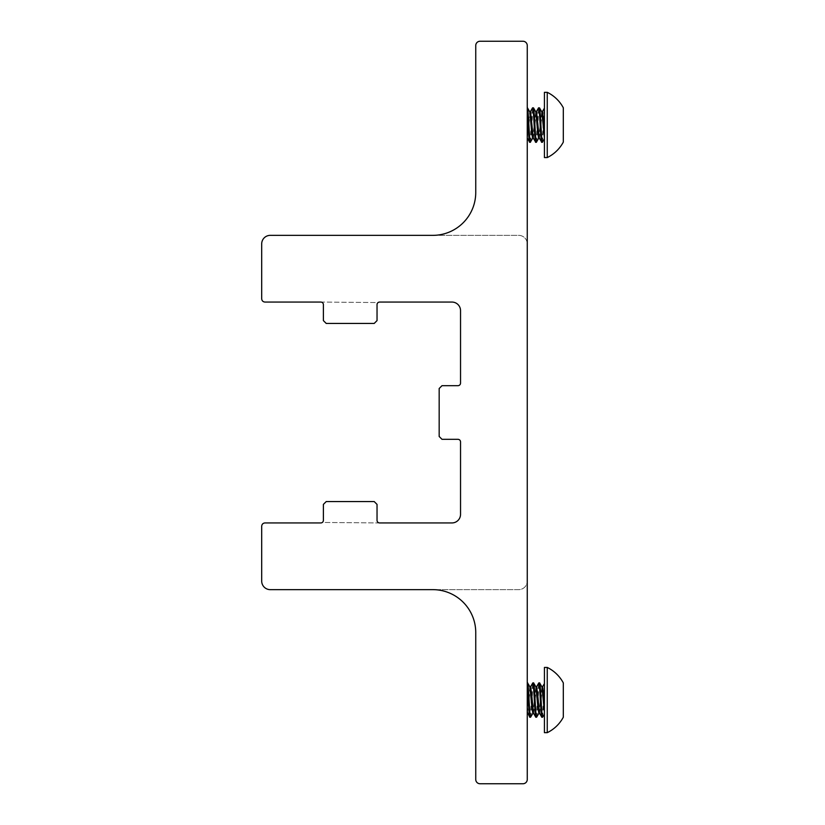 <?xml version="1.0" encoding="UTF-8"?>
<svg xmlns="http://www.w3.org/2000/svg" width="825" height="825" viewBox="0 0 825 825"><rect width="100%" height="100%" fill="white"/><g stroke="black" fill="none" stroke-linecap="round" stroke-linejoin="round"><path stroke-width="0.62" stroke-dasharray="4.12 3.09" d="M544.417 157.565L544.417 92.328M547.253 157.565L547.253 92.328M563.31 142.106L563.31 107.776M530.485 142.034L530.578 141.756C531.578 138.332 532.589 102.64 533.579 108.127M527.257 111.323L527.257 138.074L527.257 111.323M529.64 142.106L529.825 141.756C530.826 138.332 531.836 102.64 532.837 108.127M542.499 142.034L544.417 108.116M541.664 142.106L541.85 141.756C542.706 139.219 543.551 111.705 544.417 108.302L544.417 138.724M536.487 142.034L536.59 141.756C537.591 138.332 538.591 102.64 539.591 108.127M535.652 142.106L535.837 141.756C536.838 138.332 537.838 102.64 538.838 108.127M544.417 732.672L544.417 667.435M547.253 732.672L547.253 667.435M527.257 690.876L527.257 712.542L529.939 686.885M542.592 717.224L544.417 694.537L544.417 683.564M541.85 717.224C542.706 718.224 543.551 691.433 544.417 684.616L544.417 714.151M536.59 717.224C537.591 718.276 538.591 681.842 539.591 682.894M535.837 717.224C536.838 718.276 537.838 681.842 538.838 682.894M530.578 717.224C531.578 718.276 532.589 681.842 533.579 682.894M529.825 717.224C530.826 718.276 531.836 681.842 532.837 682.894M527.257 683.884L527.577 682.894M533.476 713.223L532.837 713.326L535.941 686.885M539.488 713.223L538.838 713.326L541.953 686.885M527.257 711.985L527.257 692.876M544.417 711.985L544.417 694.537M527.464 713.223L530.578 686.792L529.825 686.792M533.579 713.326L536.59 686.792L535.837 686.792M539.591 713.326L542.592 686.792L541.85 686.792M563.31 717.224L563.31 682.894M326.236 323.441L374.199 323.441L326.236 323.441L323.39 320.605L326.236 323.441L323.39 320.605L323.39 304.642A2.578 2.578 0 0 0 320.812 302.063L264.969 302.063C262.979 301.857 261.896 300.764 261.69 298.794L261.69 243.932A8.58 8.58 0 0 1 270.28 235.352L518.667 235.352A8.58 8.58 0 0 1 527.257 243.932L527.257 45.54A4.29 4.29 0 0 0 522.957 41.25L480.047 41.25A4.29 4.29 0 0 0 475.747 45.54L475.747 192.431A42.921 42.921 0 0 1 432.836 235.352L518.667 235.352A8.58 8.58 0 0 1 527.257 243.932L527.257 581.068A8.58 8.58 0 0 1 518.667 589.648L432.836 589.648A42.921 42.921 0 0 1 475.747 632.569L475.747 779.46A4.29 4.29 0 0 0 480.047 783.75L522.957 783.75A4.29 4.29 0 0 0 527.257 779.46L527.257 581.068A8.58 8.58 0 0 1 518.667 589.648L270.28 589.648A8.58 8.58 0 0 1 261.69 581.068L261.69 526.206C261.907 524.226 262.989 523.132 264.969 522.937L320.812 522.937A2.578 2.578 0 0 0 323.39 520.358L323.39 504.395L323.39 520.358A2.578 2.578 0 0 1 322.317 522.452L378.108 522.937L322.317 522.452M475.747 124.946C475.747 141.209 475.747 141.209 475.747 124.946C475.747 108.683 475.747 108.683 475.747 124.946M475.747 700.054C475.747 683.791 475.747 683.791 475.747 700.054C475.747 716.317 475.747 716.317 475.747 700.054M377.035 320.605L377.035 304.642L377.035 320.605L374.199 323.441M323.39 504.395L326.236 501.559L374.199 501.559L377.035 504.395L377.035 520.358L377.035 504.395L374.199 501.559L326.236 501.559L323.39 504.395L326.236 501.559L374.199 501.559L377.035 504.395L377.035 520.358A2.578 2.578 0 0 0 379.613 522.937L451.956 522.937A8.58 8.58 0 0 0 460.536 514.346L460.536 441.901A2.578 2.578 0 0 0 457.957 439.323L442.004 439.323L439.168 436.487L439.168 388.513L442.004 385.677L457.957 385.677A2.578 2.578 0 0 0 460.536 383.099L460.536 310.654A8.58 8.58 0 0 0 451.956 302.063L379.613 302.063A2.578 2.578 0 0 0 377.035 304.642A2.578 2.578 0 0 1 378.108 302.548L322.317 302.063L378.108 302.548M322.317 302.548L322.317 302.548A2.578 2.578 0 0 1 323.39 304.642M378.108 522.452L378.108 522.452A2.578 2.578 0 0 1 377.035 520.358M544.417 137.796L544.417 116.263M527.257 135.465L529.753 111.767M533.28 138.095L532.651 138.208L535.765 111.767M539.282 138.095L538.653 138.208L541.767 111.767M527.268 138.095L530.393 111.674L529.64 111.674M533.404 138.208L536.405 111.674L535.652 111.674M539.406 138.208L542.417 111.674L541.664 111.674"/><path stroke-width="1.24" d="M547.253 92.328L544.417 92.328L544.417 157.565L547.253 157.565A36.3 36.3 0 0 0 563.31 142.106L563.31 107.776A36.3 36.3 0 0 0 547.253 92.328L547.253 157.565M527.577 108.127L527.577 108.127C528.577 111.55 529.578 147.242 530.578 141.756M527.392 138.208L529.547 142.024L530.393 142.106L532.754 138.115M527.257 111.323C528.124 121.285 528.969 146.262 529.825 141.756M536.281 111.788L538.56 107.858L539.591 108.127C540.592 111.55 541.602 147.242 542.592 141.756M535.652 111.674L536.59 111.953L539.282 138.095L541.664 142.106L542.499 142.034L544.417 138.724M538.653 107.776L538.838 108.127C539.839 111.55 540.849 147.242 541.85 141.756M530.269 111.788L532.558 107.858L533.579 108.127C534.579 111.55 535.59 147.242 536.59 141.756M529.64 111.674L530.578 111.953L533.28 138.095L535.652 142.106L536.487 142.034L538.766 138.115M532.651 107.776L532.837 108.127C533.837 111.55 534.837 147.242 535.837 141.756M547.253 667.435L544.417 667.435L544.417 732.672L547.253 732.672A36.3 36.3 0 0 0 563.31 717.224L563.31 682.894A36.3 36.3 0 0 0 547.253 667.435L547.253 732.672M527.257 684.616C528.124 691.433 528.969 718.224 529.825 717.224L530.578 717.224C529.578 718.276 528.577 681.842 527.577 682.894L529.939 686.885L531.836 706.695L532.837 713.326L533.579 713.326M527.257 711.985L529.825 717.224M539.591 682.894L538.838 682.894C539.839 681.842 540.849 718.276 541.85 717.224L542.592 717.224C541.602 718.276 540.592 681.842 539.591 682.894L541.953 686.885L544.417 711.985M535.837 686.792L536.59 686.792L537.591 693.423L539.488 713.223L541.85 717.224M533.579 682.894L532.837 682.894C533.837 681.842 534.837 718.276 535.837 717.224L536.59 717.224C535.59 718.276 534.579 681.842 533.579 682.894L535.941 686.885L537.838 706.695L538.838 713.326L539.591 713.326M529.825 686.792L530.578 686.792L531.578 693.423L533.476 713.223L535.837 717.224M542.592 717.224L544.417 714.151M536.59 717.224L538.952 713.223M536.477 686.885L538.838 682.894M530.578 717.224L532.94 713.223M530.475 686.885L532.837 682.894M527.257 692.876L527.257 690.876M541.85 686.792L542.592 686.792L543.603 693.423L544.417 704.323M527.257 45.54L527.257 779.46A4.29 4.29 0 0 1 522.957 783.75L480.047 783.75A4.29 4.29 0 0 1 475.747 779.46L475.747 632.569A42.921 42.921 0 0 0 432.836 589.648L270.28 589.648A8.58 8.58 0 0 1 261.69 581.068L261.69 526.206C261.907 524.226 262.989 523.132 264.969 522.937L320.812 522.937A2.578 2.578 0 0 0 323.39 520.358L323.39 504.395L326.236 501.559L374.199 501.559L377.035 504.395L377.035 520.358A2.578 2.578 0 0 0 379.613 522.937L451.956 522.937A8.58 8.58 0 0 0 460.536 514.346L460.536 441.901A2.578 2.578 0 0 0 457.957 439.323L442.004 439.323L439.168 436.487L439.168 388.513L442.004 385.677L457.957 385.677A2.578 2.578 0 0 0 460.536 383.099L460.536 310.654A8.58 8.58 0 0 0 451.956 302.063L379.613 302.063A2.578 2.578 0 0 0 377.035 304.642L377.035 320.605L374.199 323.441L326.236 323.441L323.39 320.605L323.39 304.642A2.578 2.578 0 0 0 320.812 302.063L264.969 302.063C262.979 301.857 261.896 300.764 261.69 298.794L261.69 243.932A8.58 8.58 0 0 1 270.28 235.352L432.836 235.352A42.921 42.921 0 0 0 475.747 192.431L475.747 45.54A4.29 4.29 0 0 1 480.047 41.25L522.957 41.25A4.29 4.29 0 0 1 527.257 45.54M374.199 323.441L326.236 323.441M378.108 302.548A2.578 2.578 0 0 0 377.035 304.642L377.035 320.605M322.317 522.452A2.578 2.578 0 0 0 323.39 520.358L323.39 504.395M323.39 304.642A2.578 2.578 0 0 0 322.317 302.548M377.035 520.358A2.578 2.578 0 0 0 378.108 522.452M527.474 107.848L529.825 111.953L531.836 133.753L532.651 138.208L533.404 138.208M533.486 107.848L535.837 111.953L537.838 133.753L538.653 138.208L539.406 138.208M539.498 107.848L541.85 111.953L544.417 137.796M541.664 111.674L542.592 111.953L544.417 131.649M542.489 686.885L544.417 683.564M542.293 111.788L544.417 108.116"/></g></svg>
